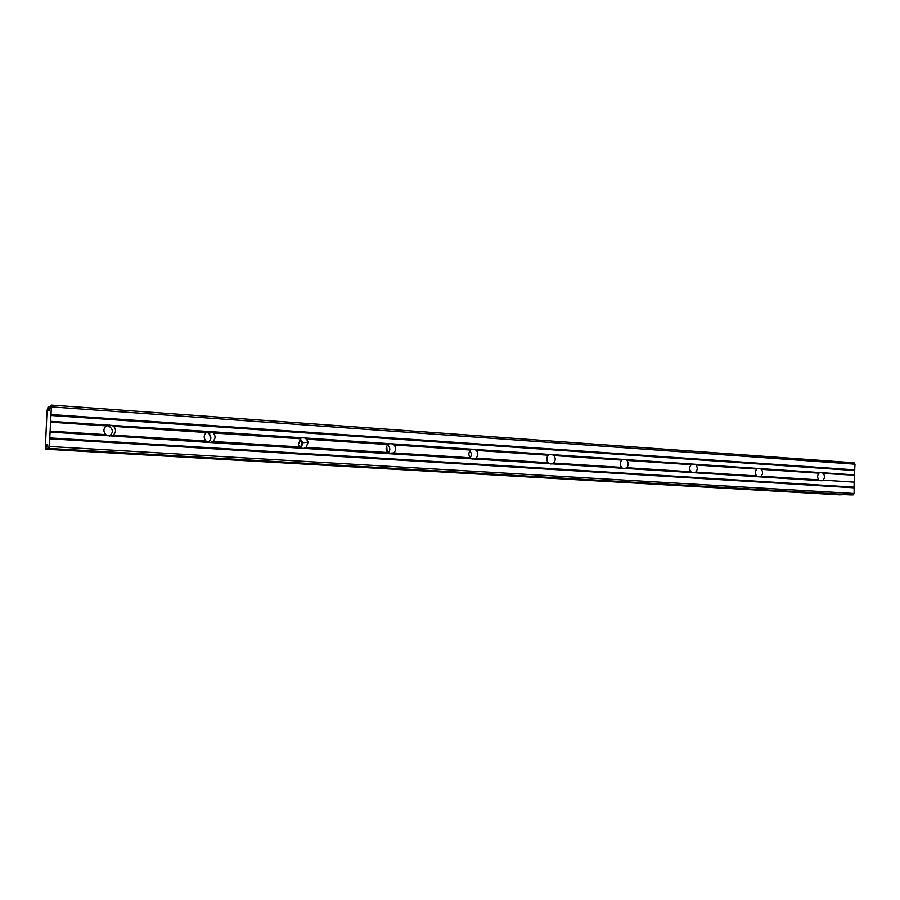 <?xml version="1.0" encoding="UTF-8"?>
<svg xmlns="http://www.w3.org/2000/svg" width="900" height="900" viewBox="0 0 900 900"><rect width="100%" height="100%" fill="white"/><g stroke="black" fill="none" stroke-linecap="round" stroke-linejoin="round"><path stroke-width="1.35" d="M109.44 425.025L110.228 425.7M207.506 431.899L208.676 433.181M208.811 433.373C210.713 436.354 210.825 439.391 209.149 442.463M299.902 438.941L301.601 442.98L300.78 447.829M386.719 446.152L387.157 451.935M50.299 406.564L48.251 406.418L50.254 406.868M849.78 494.887L48.071 448.627L48.96 448.447L49.331 446.479L51.469 405.09L854.066 462.78L855 464.175L854.359 474.851L760.072 468.574L761.332 469.327C762.998 471.735 762.93 474.03 761.107 476.224L759.791 476.854L821.812 480.769M760.072 468.574L694.665 464.22L695.97 464.996C697.725 467.471 697.646 469.834 695.711 472.072L694.361 472.725L759.791 476.854M822.06 472.702L823.286 473.434L854.438 475.189L822.69 473.074M854.663 475.515L854.46 482.141L823.072 480.15C824.805 478.024 824.873 475.785 823.286 473.434M823.072 480.15L822.465 480.465M694.665 464.22L209.768 431.572L111.971 425.407L113.625 426.375C116.291 429.469 116.123 432.394 113.13 435.127L111.386 435.938L209.205 442.463L694.361 472.725M50.074 432.067L111.386 435.938M109.328 436.174C113.501 432.63 113.321 429.255 108.776 426.049L106.706 425.621M111.971 425.407L50.704 421.774M211.68 432.045L212.636 432.562L208.586 433.192L206.685 432.338M211.151 442.238L212.828 441.45C215.618 438.795 215.764 435.971 213.266 432.979L212.636 432.562M208.192 442.305C211.601 439.447 211.725 436.41 208.586 433.192M305.021 438.266L306.551 439.166L308.16 442.17L306.157 447.368L304.537 448.132M300.971 447.919L303.086 442.688L300.105 438.784M392.591 444.094L394.076 444.971C396.281 447.772 396.157 450.428 393.705 452.925L388.485 453.296M392.152 453.656L393.66 452.947M388.159 453.071C390.476 450.202 390.308 447.502 387.63 444.949M474.907 449.584L476.336 450.428C478.418 453.139 478.305 455.715 476.01 458.145L474.514 458.854M470.25 457.684C471.746 455.321 471.623 453.06 469.868 450.889M552.431 454.748L553.815 455.569C555.773 458.19 555.671 460.688 553.511 463.05L552.06 463.748M547.526 461.891L547.301 456.694M625.556 459.619L626.895 460.418C628.762 462.96 628.661 465.39 626.625 467.696L625.23 468.36M620.46 465.39L620.37 462.645M47.723 445.005L46.586 444.938L47.599 444.341L48.071 448.627L849.803 494.899L853.11 494.91L854.123 493.504L854.077 487.485L49.736 438.368M48.251 406.429L47.036 410.558L45.304 449.19L841.455 494.415M839.419 494.831L45.304 449.19L841.219 494.843M854.077 487.485L854.123 482.805M841.433 494.606L45.855 448.762L841.252 494.843M45.855 448.762L46.44 445.624L47.779 445.702M47.767 445.59L46.44 445.624M46.474 445.511L46.586 444.938M51.469 405.09L50.58 405.461L49.568 410.186L48.679 410.535L48.555 409.691L49.714 409.77M49.725 409.68L48.555 409.691M48.532 409.59L48.285 406.721M855 464.175L51.615 406.89M854.831 469.845L51.176 414.54M49.77 438.806L854.291 487.822M854.123 493.504L49.331 446.479M853.11 494.91L48.96 448.447M47.689 444.6L46.733 444.544M50.738 422.201L106.312 425.891C103.309 428.625 103.14 431.55 105.829 434.666L50.22 431.145M48.6 410.22L49.365 410.265M757.249 476.696L756.596 475.931C754.92 473.512 754.988 471.218 756.821 469.024L757.519 468.405M819.641 472.545L760.725 468.956M819.394 480.623L818.798 479.88C817.211 477.529 817.279 475.29 819.011 473.152L819.18 472.838M107.258 435.679L105.829 434.666M106.312 425.891L106.92 425.509M207.821 431.798L112.916 425.902M207.292 441.99L205.999 441.022C203.479 438.019 203.625 435.184 206.438 432.529L206.966 432.157M301.41 438.03L212.58 432.529M300.926 447.896L298.339 444.757L300.623 438.379M389.205 443.869L305.876 438.728M388.755 453.442L387.697 452.543C385.582 449.966 385.582 447.412 387.697 444.892L388.474 444.218M471.713 449.37L393.401 444.544M471.319 458.651L470.351 457.785C468.259 455.062 468.371 452.486 470.689 450.056L471.037 449.707M549.416 454.545L475.684 450.011M549.056 463.556L548.179 462.713C546.199 460.08 546.3 457.582 548.483 455.209L548.798 454.871M622.721 459.428L553.174 455.164M622.384 468.191L621.596 467.37C619.729 464.816 619.819 462.386 621.866 460.08L622.136 459.743M691.976 464.04L626.276 460.024M691.673 472.556L690.952 471.769C689.186 469.282 689.265 466.92 691.211 464.681L691.436 464.355M695.97 464.996L756.821 469.024M756.596 475.931L695.711 472.072M818.798 479.88L761.107 476.224M761.332 469.327L819.011 473.152M113.625 426.375L206.438 432.529M205.999 441.022L113.13 435.127M213.266 432.979L300.15 438.739M299.756 446.963L212.828 441.45M306.551 439.166L388.058 444.577M387.697 452.543L306.157 447.368M394.076 444.971L470.689 450.056M470.351 457.785L393.705 452.925M476.336 450.428L548.483 455.209M548.179 462.713L476.01 458.145M553.815 455.569L621.866 460.08M621.596 467.37L553.511 463.05M626.895 460.418L691.211 464.681M690.952 471.769L626.625 467.696M51.041 415.474L854.482 470.52M107.854 425.137L50.704 421.324M853.988 487.147L49.736 437.929M854.595 470.183L51.086 415.012M757.024 468.709L695.351 464.614M695.07 472.41L756.765 476.314M625.972 468.034L691.166 472.162M552.836 463.41L621.832 467.775M475.324 458.505L548.46 463.129M393.007 453.296L470.678 458.213M305.438 447.761L388.069 452.993M212.096 441.855L300.173 447.424M112.376 435.544L206.482 441.495M50.13 431.606L106.38 435.173M760.477 476.55L818.944 480.24M303.109 442.834L301.601 442.98M111.769 425.329L108.776 426.049M308.16 442.17L303.086 442.688M474.412 458.887L472.275 458.989M551.498 463.905L550.339 463.95M624.465 468.562L623.745 468.574"/></g></svg>
